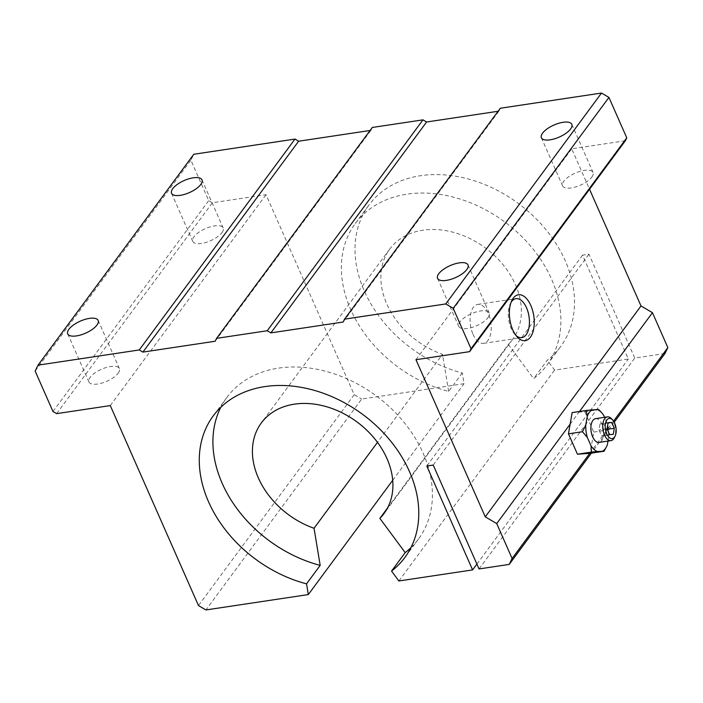 <?xml version="1.0" encoding="UTF-8"?>
<svg xmlns="http://www.w3.org/2000/svg" width="703" height="703" viewBox="0 0 703 703"><rect width="100%" height="100%" fill="white"/><g stroke="black" fill="none" stroke-linecap="round" stroke-linejoin="round"><path stroke-width="0.53" stroke-dasharray="3.52 2.64" d="M595.546 418.645A12.013 6.274 -98.5 0 1 601.996 424.199A12.013 6.274 -98.5 0 1 599.105 442.398M611.566 418.786A12.013 6.274 -98.5 0 1 613.851 422.424A12.013 6.274 -98.5 0 1 614.387 437.565M572.137 412.591L584.791 411.721L593.78 432.09L590.107 453.33M606.214 429.489L605.16 435.561L601.54 435.807L598.974 429.981L600.019 423.909L603.64 423.654L606.214 429.489L607.322 429.322M605.16 435.561L613.271 434.349M609.642 434.595L601.54 435.807M607.076 428.768L598.974 429.981M608.121 422.688L600.019 423.909M608.077 422.995L603.64 423.654M603.622 415.245L600.643 411.563M606.39 447.003L607.383 444.683M608.007 441.062L608.912 435.869A21.582 11.266 81.5 0 0 607.357 423.698L604.527 417.301M608.912 435.869L607.357 423.698M584.791 411.721L598.763 409.621M593.78 432.09L607.744 429.99M410.895 547.69A119.132 90.046 -143.6 0 0 418.496 539.025A119.132 90.046 -143.6 0 0 423.136 453.171A119.132 90.046 -143.6 0 0 327.87 371.878A119.132 90.046 -143.6 0 0 226.832 397.485A119.132 90.046 -143.6 0 0 220.795 407.292M462.284 372.959L448.637 391.43A119.132 90.046 36.4 0 1 350.648 309.39A119.132 90.046 36.4 0 1 355.287 223.536A119.132 90.046 36.4 0 1 456.335 197.93A119.132 90.046 36.4 0 1 551.6 279.223A119.132 90.046 36.4 0 1 546.96 365.085A119.132 90.046 36.4 0 1 533.647 378.671L547.285 360.2A119.132 90.046 -143.6 0 0 560.599 346.614A119.132 90.046 -143.6 0 0 565.238 260.76A119.132 90.046 -143.6 0 0 469.973 179.458A119.132 90.046 -143.6 0 0 368.926 205.065A119.132 90.046 -143.6 0 0 364.286 290.928A119.132 90.046 -143.6 0 0 462.284 372.959L464.059 383.689L361.658 399.058L205.917 609.949M118.192 373.152A16.635 6.573 -23.8 0 0 119.378 368.539A16.635 6.573 -23.8 0 0 106.162 367.52A16.635 6.573 -23.8 0 0 90.133 377.362A16.635 6.573 -23.8 0 0 88.938 381.966A16.635 6.573 -23.8 0 0 102.163 382.994A16.635 6.573 -23.8 0 0 118.192 373.152M222.007 232.57A16.635 6.573 -23.8 0 0 223.194 227.965A16.635 6.573 -23.8 0 0 209.977 226.937A16.635 6.573 -23.8 0 0 193.949 236.779A16.635 6.573 -23.8 0 0 192.763 241.384A16.635 6.573 -23.8 0 0 205.979 242.412A16.635 6.573 -23.8 0 0 222.007 232.57M387.406 508.181L508.331 344.435A76.258 57.646 -143.6 0 0 512.469 339.611A76.258 57.646 -143.6 0 0 515.44 284.653A76.258 57.646 -143.6 0 0 454.454 232.614A76.258 57.646 -143.6 0 0 389.778 249.003A76.258 57.646 -143.6 0 0 386.808 303.968A76.258 57.646 -143.6 0 0 442.495 354.321L377.485 442.354M511.063 302.325A19.702 10.29 81.5 0 0 510.325 303.678A19.702 10.29 81.5 0 0 511.204 328.521A19.702 10.29 81.5 0 0 514.956 334.487A19.702 10.29 81.5 0 0 516.055 335.559M472.987 334.259A19.702 10.29 81.5 0 0 483.576 343.363A19.702 10.29 81.5 0 0 488.313 313.512A19.702 10.29 81.5 0 0 477.724 304.408A19.702 10.29 81.5 0 0 472.987 334.259M488.031 317.624A16.635 6.573 -23.8 0 0 489.218 313.02A16.635 6.573 -23.8 0 0 476.001 312A16.635 6.573 -23.8 0 0 459.973 321.842A16.635 6.573 -23.8 0 0 458.787 326.447A16.635 6.573 -23.8 0 0 472.003 327.466A16.635 6.573 -23.8 0 0 488.031 317.624M591.847 177.051A16.635 6.573 -23.8 0 0 593.033 172.437A16.635 6.573 -23.8 0 0 579.817 171.418A16.635 6.573 -23.8 0 0 563.788 181.26A16.635 6.573 -23.8 0 0 562.602 185.864A16.635 6.573 -23.8 0 0 575.819 186.893A16.635 6.573 -23.8 0 0 591.847 177.051M664.959 353.53L634.774 358.055L588.956 254.178L582.523 255.145L628.341 359.022L554.605 370.094L547.285 360.2M56.627 413.645L212.368 202.763L266.024 194.705L354.224 394.691L361.658 399.058M212.368 202.763L208.721 200.619L190.891 160.187L193.782 154.265M370.086 130.486L370.903 130.363L372.318 127.463M498.058 111.276L498.875 111.153L500.299 108.244M625.354 140.758L571.697 148.816L589.536 189.265M415.956 359.699L571.697 148.816M508.331 344.435L533.647 378.671M448.637 391.43L442.495 354.321M614.22 422.222L591.399 453.136M589.755 453.356L613.561 421.115M479.033 568.947L634.774 358.055M433.224 465.07L588.956 254.178M582.523 255.145L426.791 466.036M476.898 564.096L628.341 359.022M398.865 580.977L554.605 370.094M392.705 480.298L464.059 383.689M354.224 394.691L198.483 605.573M110.283 405.587L266.024 194.705M52.98 411.501L208.721 200.619M35.15 371.07L190.891 160.187M215.162 341.245L370.903 130.363M343.134 322.036L498.875 111.153M579.492 411.483L570.142 424.146M226.832 397.485L213.194 415.956M546.96 365.085L560.599 346.614M355.287 223.536L368.926 205.065M98.165 320.436L119.378 368.539M201.981 179.863L223.194 227.965M389.778 249.003L261.323 422.951M514.956 334.487L517.197 336.939M483.576 343.363L521.793 337.625M468.005 264.917L489.218 313.02M571.82 124.334L593.033 172.437M437.565 278.344L458.787 326.447M541.38 137.762L562.602 185.864M477.724 304.408L515.94 298.67M510.325 303.678L511.758 300.682M512.469 339.611L384.014 513.559M171.541 193.281L192.763 241.384M67.725 333.863L88.938 381.966M418.496 539.025L404.858 557.497"/><path stroke-width="1.05" d="M615.125 436.018L614.387 437.565A12.013 6.274 -98.5 0 1 610.96 440.623L599.105 442.398A12.013 6.274 -98.5 0 1 592.655 436.853A12.013 6.274 -98.5 0 1 595.546 418.645L607.392 416.87A12.013 6.274 -98.5 0 1 611.566 418.786L612.726 420.051A10.211 5.334 -98.5 0 1 614.668 423.144A10.211 5.334 -98.5 0 1 615.125 436.018A10.211 5.334 -98.5 0 1 606.724 433.892A10.211 5.334 -98.5 0 1 606.153 421.282A10.211 5.334 -98.5 0 1 612.726 420.051M610.96 440.623A12.013 6.274 -98.5 0 1 604.51 435.069A12.013 6.274 -98.5 0 1 607.392 416.87M587.295 437.354L591.03 445.807A21.582 11.266 81.5 0 0 597.357 451.511L604.07 451.229L590.107 453.33L577.453 454.2L568.463 433.83L572.137 412.591L586.109 410.49L587.269 416.369L585.748 425.183L582.435 431.73L587.295 437.354A21.582 11.266 -98.5 0 1 585.748 425.183M611.751 422.441L614.317 428.268L613.271 434.349L609.642 434.595L607.076 428.768L608.121 422.688L611.751 422.441L608.077 422.995M614.317 428.268L607.322 429.322M604.527 417.301L603.622 415.245A21.582 11.266 81.5 0 0 601.619 412.626A21.582 11.266 81.5 0 0 597.295 409.541L592.04 409.902A21.582 11.266 81.5 0 0 587.269 416.369M601.619 412.626L598.763 409.621L597.295 409.541M592.04 409.902L586.109 410.49M591.03 445.807L591.416 452.099L597.357 451.511M602.612 451.15A21.582 11.266 81.5 0 0 606.68 446.37A21.582 11.266 81.5 0 0 607.383 444.683L608.007 441.062M604.07 451.229L606.68 446.37M577.453 454.2L591.416 452.099M568.463 433.83L582.435 431.73M220.795 407.292A119.132 90.046 -143.6 0 0 222.192 483.339A119.132 90.046 -143.6 0 0 320.181 565.379L306.543 583.85A119.132 90.046 36.4 0 1 208.554 501.81A119.132 90.046 36.4 0 1 213.194 415.956A119.132 90.046 36.4 0 1 314.232 390.35A119.132 90.046 36.4 0 1 409.498 471.643A119.132 90.046 36.4 0 1 404.858 557.497A119.132 90.046 36.4 0 1 391.553 571.082L398.865 580.977L472.601 569.913L426.791 466.036L433.224 465.07L479.033 568.947L509.218 564.412L512.109 558.49L496.713 523.577L485.263 516.846L415.956 359.699L469.613 351.649L471.036 348.741L453.198 308.309L445.764 303.942L344.558 319.136L343.134 322.036L270.875 332.888L267.228 330.744L216.586 338.345L215.162 341.245L142.902 352.098L139.256 349.953L38.041 365.147L35.15 371.07L52.98 411.501L56.627 413.645L110.283 405.587L198.483 605.573L205.917 609.949L308.318 594.571L306.543 583.85M68.92 329.259A16.635 6.573 156.2 0 1 84.949 319.417A16.635 6.573 156.2 0 1 98.165 320.436A16.635 6.573 156.2 0 1 96.97 325.05A16.635 6.573 156.2 0 1 80.942 334.892A16.635 6.573 156.2 0 1 67.725 333.863A16.635 6.573 156.2 0 1 68.92 329.259M172.736 188.676A16.635 6.573 156.2 0 1 188.764 178.834A16.635 6.573 156.2 0 1 201.981 179.863A16.635 6.573 156.2 0 1 200.794 184.467A16.635 6.573 156.2 0 1 184.766 194.309A16.635 6.573 156.2 0 1 171.541 193.281A16.635 6.573 156.2 0 1 172.736 188.676M377.485 442.354L314.039 528.269A76.258 57.646 36.4 0 1 258.353 477.908A76.258 57.646 36.4 0 1 261.323 422.951A76.258 57.646 36.4 0 1 325.999 406.562A76.258 57.646 36.4 0 1 386.984 458.602A76.258 57.646 36.4 0 1 384.014 513.559A76.258 57.646 36.4 0 1 379.875 518.383L387.406 508.181M512.795 329.918A23.19 12.109 81.5 0 0 517.197 336.939A23.19 12.109 81.5 0 0 532.136 334.145A23.19 12.109 81.5 0 0 530.827 305.497A23.19 12.109 81.5 0 0 511.758 300.682A23.19 12.109 81.5 0 0 512.795 329.918M516.055 335.559A19.702 10.29 81.5 0 0 521.793 337.625A19.702 10.29 81.5 0 0 526.529 307.773A19.702 10.29 81.5 0 0 515.94 298.67A19.702 10.29 81.5 0 0 511.063 302.325M438.76 273.739A16.635 6.573 156.2 0 1 454.788 263.897A16.635 6.573 156.2 0 1 468.005 264.917A16.635 6.573 156.2 0 1 466.81 269.521A16.635 6.573 156.2 0 1 450.79 279.363A16.635 6.573 156.2 0 1 437.565 278.344A16.635 6.573 156.2 0 1 438.76 273.739M542.575 133.157A16.635 6.573 156.2 0 1 558.604 123.315A16.635 6.573 156.2 0 1 571.82 124.334A16.635 6.573 156.2 0 1 570.634 128.948A16.635 6.573 156.2 0 1 554.605 138.79A16.635 6.573 156.2 0 1 541.38 137.762A16.635 6.573 156.2 0 1 542.575 133.157M589.536 189.265L641.004 305.954L652.454 312.686L667.85 347.607L664.959 353.53L614.22 422.222M38.041 365.147L193.782 154.265L294.988 139.071L298.634 141.215L370.086 130.486M216.586 338.345L372.318 127.463L422.96 119.862L426.607 121.997L498.058 111.276M344.558 319.136L500.299 108.244L601.504 93.051L608.939 97.427L626.768 137.858L625.354 140.758L469.613 351.649M471.036 348.741L626.768 137.858M608.939 97.427L453.198 308.309M445.764 303.942L601.504 93.051M391.553 571.082L405.192 552.62A119.132 90.046 -143.6 0 0 410.895 547.69M314.039 528.269L320.181 565.379M405.192 552.62L379.875 518.383M641.004 305.954L485.263 516.846M591.399 453.136L509.218 564.412M512.109 558.49L589.755 453.356M613.561 421.115L667.85 347.607M472.601 569.913L476.898 564.096M308.318 594.571L392.705 480.298M139.256 349.953L294.988 139.071M298.634 141.215L142.902 352.098M267.228 330.744L422.96 119.862M426.607 121.997L270.875 332.888M652.454 312.686L579.492 411.483M570.142 424.146L496.713 523.577"/></g></svg>
